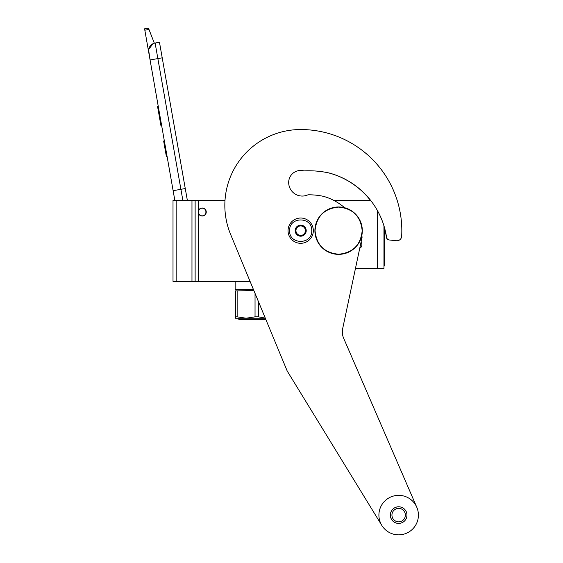 <?xml version="1.0" encoding="UTF-8"?>
<svg xmlns="http://www.w3.org/2000/svg" width="563" height="563" viewBox="0 0 563 563"><rect width="100%" height="100%" fill="white"/><g stroke="black" fill="none" stroke-linecap="round" stroke-linejoin="round"><path stroke-width="0.84" d="M176.17 200.329L176.17 281.387L173.01 281.387L173.01 200.329L195.129 200.329L195.129 281.387L250.071 281.387M195.129 281.387L176.17 281.387M206.269 212.019A4.032 4.032 0 0 1 198.289 212.814L198.289 211.224A4.032 4.032 0 0 1 206.269 212.019M195.129 200.329L225.01 200.329M195.129 266.883L195.129 227.269M195.129 254.919L195.129 276.257M195.129 215.305L195.129 205.938M173.01 209.886L173.01 223.321L173.01 209.886M173.01 223.321L173.01 258.874L173.01 223.321M173.01 272.302L173.01 281.387L173.01 272.302M333.655 200.329L370.581 200.329M383.959 225.862L383.959 268.431L355.457 268.431M361.509 242.963L361.031 242.21A4.032 4.032 0 0 1 359.736 248.311L361.242 246.967M384.438 227.466L384.438 261.239L383.959 261.239L383.959 268.431M361.868 245.384L361.854 244.018M313.331 230.668A12.639 12.639 0 0 0 300.684 218.022A12.639 12.639 0 0 0 288.045 230.668A12.639 12.639 0 0 0 300.684 243.307A12.639 12.639 0 0 0 313.331 230.668A12.639 12.639 0 0 0 300.684 218.022A12.639 12.639 0 0 0 288.045 230.668A12.639 12.639 0 0 0 300.684 243.307A12.639 12.639 0 0 0 313.331 230.668M311.747 230.668C312.43 216.396 288.939 216.396 289.628 230.668C288.939 244.933 312.43 244.933 311.747 230.668M306.216 230.668A5.531 5.531 0 0 0 300.684 225.137A5.531 5.531 0 0 0 295.16 230.668A5.531 5.531 0 0 0 300.684 236.2A5.531 5.531 0 0 0 306.216 230.668M306.159 230.668L303.422 225.925L297.947 225.925L295.216 230.668L297.947 235.404L303.422 235.404L306.159 230.668M296.581 228.296A4.743 4.743 0 0 0 300.684 235.404A4.743 4.743 0 0 0 304.794 228.296A4.743 4.743 0 0 0 295.948 230.668A4.743 4.743 0 0 0 300.684 235.404M304.794 228.296A4.743 4.743 0 0 1 304.794 233.033M182.848 200.329L180.906 189.309L185.262 188.535L159.47 42.26L155.114 43.027A7.903 7.903 0 0 0 148.702 52.176L150.075 59.959L148.625 49.987M185.262 188.535L187.345 200.329M174.826 200.329L150.075 59.959L162.214 57.82M155.114 43.027L180.906 189.309L173.13 190.681L174.502 198.458A7.903 7.903 35.2 0 0 175.072 200.329M167.366 157.999L168.738 165.782L167.366 157.999M144.832 30.205L144.592 28.833L148.477 28.15L148.991 29.466L144.832 30.205L148.702 52.176M148.709 49.41L152.995 43.717M148.991 29.466L154.346 43.203M148.477 28.15L144.592 28.833M164.347 140.884L163.643 141.003L166.388 156.563L167.091 156.444M158.224 106.175L157.527 106.301L158.414 111.347L159.118 111.221M160.772 120.63L160.075 120.749L158.414 111.347M161.602 125.331L160.905 125.458L160.075 120.749M158.309 106.653L157.612 106.773M202.244 208.226C197.353 207.993 197.353 216.044 202.244 215.812C207.135 216.044 207.135 207.993 202.244 208.226M255.039 293.379L255.039 316.842L258.473 316.842L258.473 301.677M265.286 318.123L258.473 316.842M255.039 316.842L246.094 318.208L265.321 318.208M235.425 290.888L235.425 316.842L237.143 316.842L237.143 290.888L235.425 290.888L235.425 318.208L246.094 318.208L237.143 316.842M253.871 290.564L237.143 290.888M235.425 318.208L235.425 316.842M236.136 281.387L250.204 281.704M235.425 289.516L235.82 289.291L235.82 281.704M235.82 289.291L253.343 289.291M238.825 318.208L238.825 319.474L265.849 319.474M344.619 207.74A54.674 54.674 0 0 0 323.507 196.353A70.79 70.79 0 0 0 308.749 194.798A70.79 70.79 0 0 0 307.982 194.798A13.589 13.589 0 0 1 288.678 182.468A12.006 12.006 0 0 1 303.907 170.899A94.809 94.809 0 0 1 329.242 173.017A78.693 78.693 0 0 1 386.57 237.312A3.16 3.16 0 0 0 389.364 239.986L396.436 240.732A4.743 4.743 0 0 0 401.665 236.277A101.129 101.129 0 0 0 300.684 129.532A75.85 75.85 0 0 0 230.612 234.412L287.193 371.003L381.82 525.42A19.754 19.754 0 0 1 394.656 495.757A19.754 19.754 0 0 1 416.789 507.256L343.62 338.18A15.799 15.799 0 0 1 342.67 328.616L362.115 237.122A54.674 54.674 0 0 0 361.777 235.686M390.363 515.096A8.297 8.297 0 0 1 398.66 506.799A8.297 8.297 0 0 1 406.958 515.096A8.297 8.297 0 0 1 398.66 523.393A8.297 8.297 0 0 1 390.363 515.096M391.939 515.096A6.714 6.714 0 0 1 398.66 508.382A6.714 6.714 0 0 1 405.374 515.096A6.714 6.714 0 0 1 398.66 521.817A6.714 6.714 0 0 1 391.939 515.096M287.193 371.003L381.82 525.42A19.754 19.754 0 0 0 407.767 532.626A19.754 19.754 0 0 0 416.789 507.256M398.66 523.414A8.318 8.318 0 0 1 390.342 515.096A8.318 8.318 0 0 1 398.66 506.777A8.318 8.318 0 0 1 406.979 515.096A8.318 8.318 0 0 1 398.66 523.414M328.377 172.834A78.693 78.693 0 0 1 370.426 200.329M384.438 228.029A78.693 78.693 0 0 1 386.408 237.297A3.16 3.16 0 0 0 389.202 239.972L396.436 240.732M362.171 230.668C360.77 244.975 352.917 252.822 338.609 254.223C324.302 252.822 316.455 244.975 315.055 230.668C316.455 216.361 324.302 208.507 338.609 207.107C352.917 208.507 360.77 216.361 362.171 230.668M362.312 230.668A23.702 23.702 0 0 1 338.609 254.37A23.702 23.702 0 0 1 314.907 230.668A23.702 23.702 0 0 1 338.609 206.966A23.702 23.702 0 0 1 362.312 230.668A23.702 23.702 0 0 1 338.609 254.37A23.702 23.702 0 0 1 314.907 230.668M383.959 265.982L384.438 265.982L384.438 261.239M384.613 247.277L384.613 254.462M384.438 242.934L384.613 247.122M198.289 281.387L198.289 212.814M198.289 211.224L198.289 200.329M191.969 200.329L191.969 281.387M377.639 210.97L377.639 268.431"/></g></svg>
